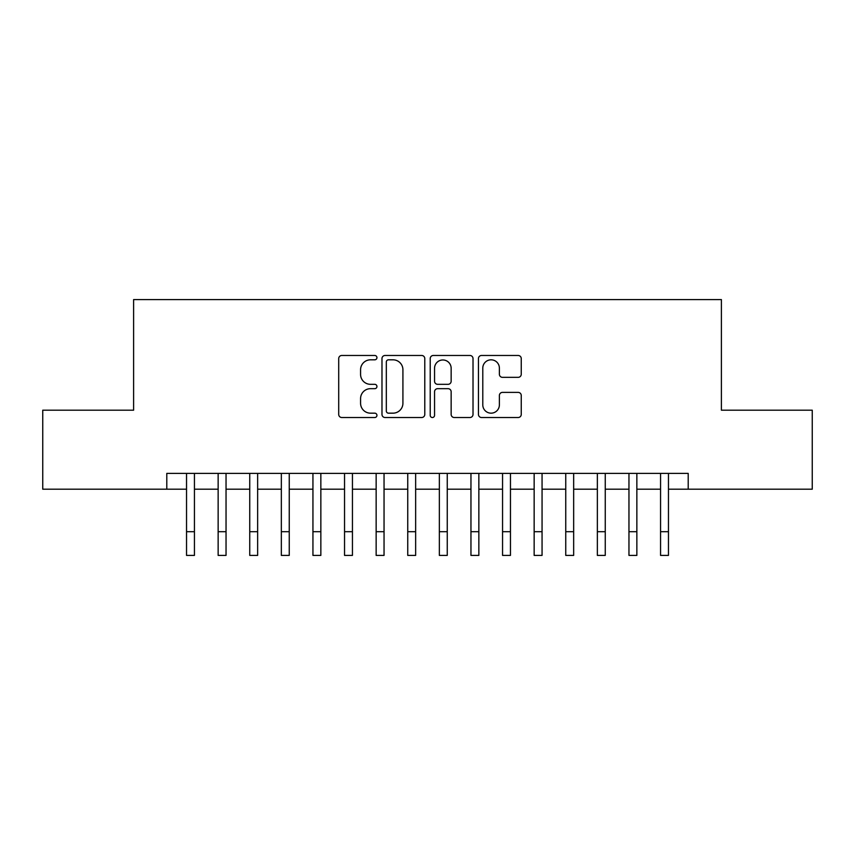 <?xml version="1.0" encoding="UTF-8"?>
<svg xmlns="http://www.w3.org/2000/svg" width="855" height="855" viewBox="0 0 855 855"><rect width="100%" height="100%" fill="white"/><g stroke="black" fill="none" stroke-linecap="round" stroke-linejoin="round"><path stroke-width="1.28" d="M376.937 357.647A2.17 2.17 0 0 0 374.768 355.477L341.808 355.477A3.099 3.099 0 0 0 338.708 358.576L338.708 414.419A3.099 3.099 0 0 0 341.808 417.518L374.768 417.518A2.17 2.17 0 0 0 376.937 415.348A2.17 2.17 0 0 0 374.768 413.168L370.504 413.168A9.929 9.929 0 0 1 360.575 403.25L360.575 398.59A9.929 9.929 0 0 1 370.504 388.672L374.768 388.672A2.17 2.17 0 0 0 376.937 386.492A2.17 2.17 0 0 0 374.768 384.323L370.504 384.323A9.929 9.929 0 0 1 360.575 374.405L360.575 369.745A9.929 9.929 0 0 1 370.504 359.816L374.768 359.816A2.17 2.17 0 0 0 376.937 357.647M518.151 377.344A3.099 3.099 0 0 0 521.251 374.244L521.251 358.576A3.099 3.099 0 0 0 518.151 355.477L481.547 355.477A3.099 3.099 0 0 0 478.447 358.576L478.447 414.419A3.099 3.099 0 0 0 481.547 417.518L518.151 417.518A3.099 3.099 0 0 0 521.251 414.419L521.251 395.491A3.099 3.099 0 0 0 518.151 392.392L502.484 392.392A3.099 3.099 0 0 0 499.384 395.491L499.384 404.875A8.293 8.293 0 0 1 491.091 413.168A8.293 8.293 0 0 1 482.786 404.875L482.786 368.12A8.293 8.293 0 0 1 491.091 359.816A8.293 8.293 0 0 1 499.384 368.12L499.384 374.244A3.099 3.099 0 0 0 502.484 377.344L518.151 377.344M166.789 489.199L42.75 489.199L42.75 410.197L133.604 410.197L133.604 299.592L721.396 299.592L721.396 410.197L812.25 410.197L812.25 489.199L688.211 489.199L688.211 473.403L166.789 473.403L166.789 489.199L186.54 489.199L186.54 508.009M424.785 358.576A3.099 3.099 0 0 0 421.686 355.477L385.081 355.477A3.099 3.099 0 0 0 381.982 358.576L381.982 414.419A3.099 3.099 0 0 0 385.081 417.518L421.686 417.518A3.099 3.099 0 0 0 424.785 414.419L424.785 358.576M433.314 355.477L469.919 355.477A3.099 3.099 0 0 1 473.018 358.576L473.018 414.419A3.099 3.099 0 0 1 469.919 417.518L454.251 417.518A3.099 3.099 0 0 1 451.151 414.419L451.151 391.772A3.099 3.099 0 0 0 448.052 388.672L437.664 388.672A3.099 3.099 0 0 0 434.554 391.772L434.554 415.348A2.17 2.17 0 0 1 432.384 417.518A2.17 2.17 0 0 1 430.215 415.348L430.215 358.576A3.099 3.099 0 0 1 433.314 355.477M194.438 489.199L218.143 489.199L218.143 508.009M226.041 489.199L249.746 489.199L249.746 508.009M257.644 489.199L281.338 489.199L281.338 508.009M289.247 489.199L312.941 489.199L312.941 508.009M320.849 489.199L344.544 489.199L344.544 508.009M352.442 489.199L376.147 489.199L376.147 508.009M384.045 489.199L407.75 489.199L407.75 508.009M415.648 489.199L439.352 489.199L439.352 508.009M447.251 489.199L470.955 489.199L470.955 508.009M478.853 489.199L502.558 489.199L502.558 508.009M510.456 489.199L534.151 489.199L534.151 508.009M542.059 489.199L565.754 489.199L565.754 508.009M573.662 489.199L597.356 489.199L597.356 508.009M605.255 489.199L628.959 489.199L628.959 508.009M636.857 489.199L660.562 489.199L660.562 508.009M668.46 489.199L688.211 489.199M388.491 359.816A2.17 2.17 0 0 0 386.321 361.996L386.321 410.999A2.17 2.17 0 0 0 388.491 413.168L392.99 413.168A9.929 9.929 0 0 0 402.919 403.25L402.919 369.745A9.929 9.929 0 0 0 392.99 359.816L388.491 359.816M451.151 368.27A8.293 8.293 0 0 0 442.858 359.976A8.293 8.293 0 0 0 434.554 368.27L434.554 381.223A3.099 3.099 0 0 0 437.664 384.323L448.052 384.323A3.099 3.099 0 0 0 451.151 381.223L451.151 368.27M186.54 531.703L194.438 531.703L194.438 555.408L186.54 555.408L186.54 473.403M194.438 531.703L194.438 473.403M218.143 531.703L226.041 531.703L226.041 555.408L218.143 555.408L218.143 473.403M226.041 531.703L226.041 473.403M249.746 531.703L257.644 531.703L257.644 555.408L249.746 555.408L249.746 473.403M257.644 531.703L257.644 473.403M281.338 531.703L289.247 531.703L289.247 555.408L281.338 555.408L281.338 473.403M289.247 531.703L289.247 473.403M312.941 531.703L320.849 531.703L320.849 555.408L312.941 555.408L312.941 473.403M320.849 531.703L320.849 473.403M344.544 531.703L352.442 531.703L352.442 555.408L344.544 555.408L344.544 473.403M352.442 531.703L352.442 473.403M376.147 531.703L384.045 531.703L384.045 555.408L376.147 555.408L376.147 473.403M384.045 531.703L384.045 473.403M407.75 531.703L415.648 531.703L415.648 555.408L407.75 555.408L407.75 473.403M415.648 531.703L415.648 473.403M439.352 531.703L447.251 531.703L447.251 555.408L439.352 555.408L439.352 473.403M447.251 531.703L447.251 473.403M470.955 531.703L478.853 531.703L478.853 555.408L470.955 555.408L470.955 473.403M478.853 531.703L478.853 473.403M502.558 531.703L510.456 531.703L510.456 555.408L502.558 555.408L502.558 473.403M510.456 531.703L510.456 473.403M534.151 531.703L542.059 531.703L542.059 555.408L534.151 555.408L534.151 473.403M542.059 531.703L542.059 473.403M565.754 531.703L573.662 531.703L573.662 555.408L565.754 555.408L565.754 473.403M573.662 531.703L573.662 473.403M597.356 531.703L605.255 531.703L605.255 555.408L597.356 555.408L597.356 473.403M605.255 531.703L605.255 473.403M628.959 531.703L636.857 531.703L636.857 555.408L628.959 555.408L628.959 473.403M636.857 531.703L636.857 473.403M660.562 531.703L668.46 531.703L668.46 555.408L660.562 555.408L660.562 473.403M668.46 531.703L668.46 473.403"/></g></svg>
